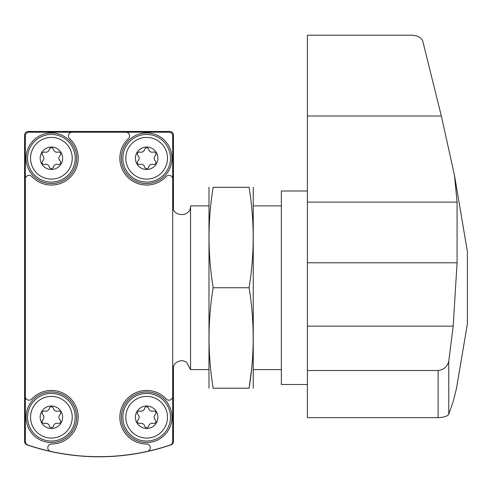 <?xml version="1.0" encoding="UTF-8"?>
<svg xmlns="http://www.w3.org/2000/svg" width="492" height="492" viewBox="0 0 492 492"><rect width="100%" height="100%" fill="white"/><g stroke="black" fill="none" stroke-linecap="round" stroke-linejoin="round"><path stroke-width="0.74" d="M156.124 449.374L155.712 449.479M55.602 452.535L45.879 450.383M42.324 449.479L37.626 448.187M173.442 209.451L173.442 135.183A3.721 3.721 0 0 0 169.722 131.462L28.321 131.462A3.721 3.721 0 0 0 24.6 135.183L24.6 441.379A3.721 3.721 0 0 0 27.122 444.903A223.263 223.263 0 0 0 170.915 444.903A3.721 3.721 0 0 0 173.442 441.379L173.442 366.036M29.065 132.207A3.721 3.721 0 0 0 25.344 135.927L25.344 441.515A3.721 3.721 0 0 0 27.878 445.039A223.263 223.263 0 0 0 170.158 445.039A3.721 3.721 0 0 0 172.698 441.515L172.698 135.927A3.721 3.721 0 0 0 168.977 132.207L29.065 132.207M25.344 179.051A3.721 3.721 0 0 1 31.789 176.517A26.789 26.789 0 0 0 70.338 177.2A26.789 26.789 0 0 0 69.655 138.652A3.721 3.721 0 0 1 72.189 132.207M25.344 396.441A3.721 3.721 0 0 0 31.789 398.975A26.789 26.789 0 0 1 75.94 406.515A26.789 26.789 0 0 1 51.469 444.03A3.721 3.721 0 0 0 50.67 451.379M147.366 451.379A3.721 3.721 0 0 0 146.573 444.03A26.789 26.789 0 0 1 122.096 406.515A26.789 26.789 0 0 1 166.253 398.975A3.721 3.721 0 0 0 172.698 396.441M172.698 179.051A3.721 3.721 0 0 0 166.253 176.517A26.789 26.789 0 0 1 127.705 177.2A26.789 26.789 0 0 1 128.387 138.652A3.721 3.721 0 0 0 125.854 132.207M172.698 205.884C172.145 217.403 191.111 217.403 190.558 205.884L190.558 369.609L208.792 369.609M190.558 205.884L208.792 205.884M253.442 205.884L281.35 205.884M146.647 147.016A11.236 11.236 0 0 1 156.382 163.873A11.236 11.236 0 0 1 136.917 163.873A11.236 11.236 0 0 1 146.647 147.016M138 155.601A3.647 3.647 0 0 1 138 160.909A2.085 2.085 0 0 0 140.029 164.42A3.647 3.647 0 0 1 144.623 167.071A2.085 2.085 0 0 0 148.676 167.071A3.647 3.647 0 0 1 153.27 164.42A2.085 2.085 0 0 0 155.3 160.909A3.647 3.647 0 0 1 155.3 155.601A2.085 2.085 0 0 0 153.27 152.09A3.647 3.647 0 0 1 148.676 149.439A2.085 2.085 0 0 0 144.623 149.439A3.647 3.647 0 0 1 140.029 152.09A2.085 2.085 0 0 0 138 155.601M146.647 137.416A20.836 20.836 0 0 1 164.697 168.676A20.836 20.836 0 0 1 128.603 168.676A20.836 20.836 0 0 1 146.647 137.416M146.647 132.951A25.301 25.301 0 0 1 168.559 170.908A25.301 25.301 0 0 1 124.734 170.908A25.301 25.301 0 0 1 146.647 132.951M146.647 405.998A11.236 11.236 0 0 1 156.382 422.856A11.236 11.236 0 0 1 136.917 422.856A11.236 11.236 0 0 1 146.647 405.998M138 414.584A3.647 3.647 0 0 1 138 419.891A2.085 2.085 0 0 0 140.029 423.403A3.647 3.647 0 0 1 144.623 426.054A2.085 2.085 0 0 0 148.676 426.054A3.647 3.647 0 0 1 153.27 423.403A2.085 2.085 0 0 0 155.3 419.891A3.647 3.647 0 0 1 155.3 414.584A2.085 2.085 0 0 0 153.27 411.072A3.647 3.647 0 0 1 148.676 408.421A2.085 2.085 0 0 0 144.623 408.421A3.647 3.647 0 0 1 140.029 411.072A2.085 2.085 0 0 0 138 414.584M146.647 396.398A20.836 20.836 0 0 1 164.697 427.653A20.836 20.836 0 0 1 128.603 427.653A20.836 20.836 0 0 1 146.647 396.398M146.647 391.933A25.301 25.301 0 0 1 168.559 429.885A25.301 25.301 0 0 1 124.734 429.885A25.301 25.301 0 0 1 146.647 391.933M51.389 147.016A11.236 11.236 0 0 1 61.125 163.873A11.236 11.236 0 0 1 41.66 163.873A11.236 11.236 0 0 1 51.389 147.016M42.742 155.601A3.647 3.647 0 0 1 42.742 160.909A2.085 2.085 0 0 0 44.772 164.42A3.647 3.647 0 0 1 49.366 167.071A2.085 2.085 0 0 0 53.419 167.071A3.647 3.647 0 0 1 58.013 164.42A2.085 2.085 0 0 0 60.042 160.909A3.647 3.647 0 0 1 60.042 155.601A2.085 2.085 0 0 0 58.013 152.09A3.647 3.647 0 0 1 53.419 149.439A2.085 2.085 0 0 0 49.366 149.439A3.647 3.647 0 0 1 44.772 152.09A2.085 2.085 0 0 0 42.742 155.601M51.389 137.416A20.836 20.836 0 0 1 69.44 168.676A20.836 20.836 0 0 1 33.345 168.676A20.836 20.836 0 0 1 51.389 137.416M51.389 132.951A25.301 25.301 0 0 1 73.302 170.908A25.301 25.301 0 0 1 29.477 170.908A25.301 25.301 0 0 1 51.389 132.951M51.389 405.998A11.236 11.236 0 0 1 61.125 422.856A11.236 11.236 0 0 1 41.66 422.856A11.236 11.236 0 0 1 51.389 405.998M42.742 414.584A3.647 3.647 0 0 1 42.742 419.891A2.085 2.085 0 0 0 44.772 423.403A3.647 3.647 0 0 1 49.366 426.054A2.085 2.085 0 0 0 53.419 426.054A3.647 3.647 0 0 1 58.013 423.403A2.085 2.085 0 0 0 60.042 419.891A3.647 3.647 0 0 1 60.042 414.584A2.085 2.085 0 0 0 58.013 411.072A3.647 3.647 0 0 1 53.419 408.421A2.085 2.085 0 0 0 49.366 408.421A3.647 3.647 0 0 1 44.772 411.072A2.085 2.085 0 0 0 42.742 414.584M51.389 396.398A20.836 20.836 0 0 1 69.44 427.653A20.836 20.836 0 0 1 33.345 427.653A20.836 20.836 0 0 1 51.389 396.398M51.389 391.933A25.301 25.301 0 0 1 73.302 429.885A25.301 25.301 0 0 1 29.477 429.885A25.301 25.301 0 0 1 51.389 391.933M454.51 175.459L467.4 251.652L467.4 323.841L456.428 388.705L453.193 401.509L448.759 414.27C447.394 416.25 443.852 417.382 438.126 417.665L307.395 417.665L307.395 35.203L411.829 35.203C417.825 35.535 421.496 37.595 422.831 41.396L441.355 116.02L454.497 175.459L457.074 202.114L307.395 202.114M457.074 202.114L457.074 262.796L453.193 326.141L448.759 361.202C447.4 366.645 443.858 369.75 438.126 370.525L307.395 370.525M448.759 361.202L448.759 414.27M307.395 384.492L281.35 384.492L281.35 191.001L307.395 191.001M208.989 187.28L208.989 388.213M249.075 388.213L213.153 388.213C207.679 388.213 207.679 388.213 213.153 388.213C207.673 354.726 207.673 321.233 213.153 287.746C207.673 254.253 207.673 220.767 213.153 187.28C207.679 187.28 207.679 187.28 213.153 187.28L249.075 187.28C254.555 187.28 254.555 187.28 249.075 187.28C254.561 220.767 254.561 254.253 249.075 287.746C254.561 321.233 254.561 354.726 249.075 388.213C254.555 388.213 254.555 388.213 249.075 388.213L251.51 369.609M253.245 187.28L253.245 388.213M249.075 287.746L213.153 287.746M146.647 134.439A23.813 23.813 0 0 1 167.274 170.164A23.813 23.813 0 0 1 126.026 170.164A23.813 23.813 0 0 1 146.647 134.439M146.647 393.422A23.813 23.813 0 0 1 167.274 429.141A23.813 23.813 0 0 1 126.026 429.141A23.813 23.813 0 0 1 146.647 393.422M51.389 134.439A23.813 23.813 0 0 1 72.016 170.164A23.813 23.813 0 0 1 30.768 170.164A23.813 23.813 0 0 1 51.389 134.439M51.389 393.422A23.813 23.813 0 0 1 72.016 429.141A23.813 23.813 0 0 1 30.768 429.141A23.813 23.813 0 0 1 51.389 393.422M453.193 326.141L307.395 326.141M441.355 116.02L307.395 116.02M457.074 262.796L307.395 262.796M438.126 417.665L438.126 370.525M172.698 369.609L172.932 367.561L174.722 363.945L177.538 361.669L181.031 360.697L183.399 360.857L186.499 362.124L190.558 369.609M253.442 369.609L281.35 369.609"/></g></svg>
